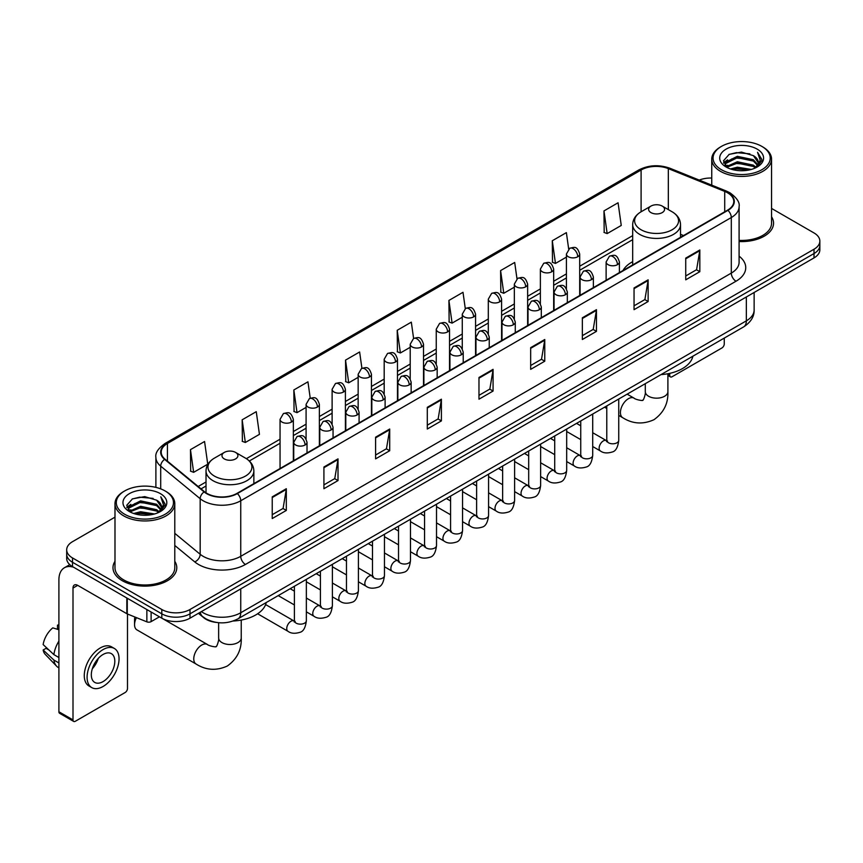 <?xml version="1.0" encoding="UTF-8"?>
<svg xmlns="http://www.w3.org/2000/svg" width="863" height="863" viewBox="0 0 863 863"><rect width="100%" height="100%" fill="white"/><g stroke="black" fill="none" stroke-linecap="round" stroke-linejoin="round"><path stroke-width="1.29" d="M632.676 261.694A35.221 20.334 0 0 0 623 270.518M216.354 622.428A19.935 11.51 180 0 1 203.744 617.714L198.414 613.313M114.984 517.153L72.524 541.673A19.935 11.51 0 0 0 66.688 549.807L66.688 558.49A19.935 11.51 0 0 0 72.524 566.624L161.802 618.178A19.935 11.51 0 0 0 190 618.178L814.014 257.908A19.935 11.51 0 0 0 819.85 249.763L819.85 245.426A19.935 11.51 0 0 1 814.014 253.56A19.935 11.51 0 0 0 819.85 245.426L819.85 241.079A19.935 11.51 0 0 0 814.014 232.945L771.554 208.425M66.688 549.807A19.935 11.51 0 0 0 72.524 557.951L161.802 609.494A19.935 11.51 0 0 0 190 609.494L190 613.83L814.014 253.56L190 613.83A19.935 11.51 0 0 1 161.802 613.83A19.935 11.51 0 0 0 190 613.83L190 618.178M72.524 557.951L72.524 562.288L161.802 613.83L72.524 562.288A19.935 11.51 0 0 1 66.688 554.154A19.935 11.51 0 0 0 72.524 562.288L72.524 566.624M114.984 561.306A31.899 18.414 0 0 0 112.988 567.714A31.899 18.414 0 0 0 122.33 580.734A31.899 18.414 0 0 0 157.098 584.726A31.899 18.414 0 0 0 176.786 567.714A31.899 18.414 0 0 0 174.79 561.306A31.899 18.414 0 0 1 176.786 567.714A31.899 18.414 0 0 1 157.098 584.726A31.899 18.414 0 0 1 122.33 580.734A31.899 18.414 0 0 1 112.988 567.714A31.899 18.414 0 0 1 114.984 561.306M727.552 192.794A21.262 12.276 180 0 1 733.777 201.478A21.262 12.276 180 0 1 727.552 210.151L236.991 493.377A21.262 12.276 180 0 1 204.531 491.737L165.049 459.192A21.262 12.276 180 0 1 161.208 452.147A21.262 12.276 180 0 1 167.433 443.463L641.101 170A21.262 12.276 180 0 1 668.329 168.619L724.715 191.413A21.262 12.276 180 0 1 727.552 192.794M727.93 192.578A21.802 12.589 0 0 0 725.017 191.165L668.642 168.371A21.802 12.589 0 0 0 640.724 169.784L167.055 443.248A21.802 12.589 0 0 0 164.617 459.364L204.1 491.921A21.802 12.589 0 0 0 237.357 493.593L727.93 210.367A21.802 12.589 0 0 0 727.93 192.578M272.233 496.851L272.233 518.555L286.322 510.421L286.322 488.717L272.233 496.851M272.233 514.704L283.086 508.436L286.268 489.44A5.318 3.074 -120 0 0 286.322 488.717M282.988 508.49L286.322 510.421M323.916 467.012L323.916 488.717L338.016 480.572L338.016 458.868L323.916 467.012M323.916 484.866L334.768 478.598L337.951 459.591A5.318 3.074 -120 0 0 338.016 458.868M334.682 478.652L338.016 480.572M375.599 437.174L375.599 458.868L389.698 450.734L389.698 429.03L375.599 437.174M375.599 455.028L386.462 448.749L389.645 429.752A5.318 3.074 -120 0 0 389.698 429.03M386.365 448.814L389.698 450.734M427.293 407.325L427.293 429.03L441.392 420.896L441.392 399.191L427.293 407.325M427.293 425.179L438.145 418.911L441.327 399.914A5.318 3.074 -120 0 0 441.392 399.191M438.059 418.965L441.392 420.896M685.729 258.123L685.729 279.828L699.828 271.683L699.828 249.979L685.729 258.123M685.729 275.977L696.592 269.698L699.774 250.702A5.318 3.074 -120 0 0 699.828 249.979M696.495 269.763L699.828 271.683M634.046 287.962L634.046 309.666L648.135 301.521L648.135 279.828L634.046 287.962M634.046 305.815L644.898 299.547L648.081 280.54A5.318 3.074 -120 0 0 648.135 279.828M644.801 299.601L648.135 301.521M582.352 317.8L582.352 339.504L596.452 331.37L596.452 309.666L582.352 317.8M582.352 335.653L593.215 329.386L596.398 310.389A5.318 3.074 -120 0 0 596.452 309.666M593.118 329.439L596.452 331.37M530.669 347.649L530.669 369.353L544.769 361.209L544.769 339.504L530.669 347.649M530.669 365.502L541.522 359.224L544.704 340.227A5.318 3.074 -120 0 0 544.769 339.504M541.425 359.288L544.769 361.209M478.976 377.487L478.976 399.191L493.075 391.047L493.075 369.342L478.976 377.487M478.976 395.34L489.839 389.073L493.021 370.065A5.318 3.074 -120 0 0 493.075 369.342M489.742 389.127L493.075 391.047M739.095 241.532A31.899 18.414 0 0 0 773.55 223.183A31.899 18.414 0 0 0 771.554 216.764A31.899 18.414 0 0 1 773.55 223.183A31.899 18.414 0 0 1 739.095 241.532M190 609.494L814.014 249.224A19.935 11.51 0 0 0 819.85 241.079M711.748 178.048A19.935 11.51 0 0 0 699.235 180.097M310.238 398.188L307.94 381.824L293.841 389.968L294.067 411.532M242.158 419.806L245.34 442.482L259.439 434.348L256.257 411.673L242.158 419.806L242.384 441.381M190.464 449.645L193.646 472.331L207.746 464.186L204.563 441.511L190.464 449.645L190.691 471.22M465.286 308.598L463 292.298L448.911 300.443L449.138 322.018M516.98 278.803L514.693 262.46L500.594 270.594L500.82 292.169M568.685 249.04L566.376 232.622L552.288 240.755L552.514 262.33M603.971 210.917L607.153 233.593L621.252 225.448L618.07 202.773L603.971 210.917L604.197 232.492M361.921 368.296L359.623 351.985L345.534 360.119L345.761 381.694M413.604 338.436L411.317 322.147L397.217 330.281L397.444 351.856M397.217 330.281L400.4 352.956L410.216 347.293M400.4 352.956L397.217 351.77M448.911 300.443L452.093 323.118L462.277 317.239M452.093 323.118L448.911 321.931M500.594 270.594L503.776 293.28L514.337 287.174M503.776 293.28L500.594 292.082M552.288 240.755L555.47 263.431L566.408 257.12M555.47 263.431L552.288 262.244M607.153 233.593L603.971 232.406M345.534 360.119L348.717 382.805L358.156 377.347M348.717 382.805L345.534 381.608M293.841 389.968L297.023 412.643L306.085 407.412M297.023 412.643L293.841 411.457M245.34 442.482L242.158 441.295M193.646 472.331L190.464 471.133M667.897 374.294L669.753 375.373A3.323 1.92 120 0 0 670.443 376.894A3.323 1.92 120 0 0 672.104 376.732L721.91 347.972A3.323 1.92 120 0 0 724.262 343.906L724.262 338.091M669.753 375.373L669.753 373.355M721.446 169.731A28.576 16.494 0 0 0 761.856 169.731A28.576 16.494 0 0 0 761.856 146.397L762.795 146.947A29.903 17.26 0 0 1 771.554 159.148A29.903 17.26 0 0 1 753.097 175.103A29.903 17.26 0 0 1 720.508 171.359A29.903 17.26 0 0 1 711.748 159.148A29.903 17.26 0 0 1 720.508 146.947L721.446 146.397A28.576 16.494 0 0 0 721.446 169.731M739.095 240.378A29.903 17.26 0 0 0 771.554 223.183L771.554 159.148M730.454 168.954L737.347 167.185L751.328 169.428M732.428 169.558L737.347 168.544L749.289 169.935M726.15 166.732L737.347 161.759L753.399 165.146L755.977 167.293M726.84 167.303L737.347 163.118L753.399 166.505L755.265 167.929M725.233 165.815L725.6 162.212L737.347 156.332L753.399 159.72L757.79 164.704M725.082 165.157L725.6 163.571L737.347 157.692L753.399 161.079L757.477 165.351M755.093 168.069A16.613 9.59 0 0 0 758.264 162.438A16.613 9.59 0 0 0 753.399 155.653L758.253 162.762M757.153 149.116A21.931 12.665 0 0 0 726.193 149.083A21.931 12.665 0 0 0 726.042 166.969A21.931 12.665 0 0 0 726.139 167.023A21.931 12.665 0 0 0 757.25 166.969A21.931 12.665 0 0 0 757.153 149.116M753.399 155.653L741.457 152.093L729.192 154.348L723.507 160.777L727.282 167.627M756.452 167.411L761.749 160.691L761.856 159.482L757.541 152.276L760.26 160.345L755.265 167.994M762.795 146.947L761.856 146.397A28.576 16.494 0 0 0 721.446 146.397M757.541 152.276L761.856 159.752M728.911 154.488L736.419 152.632L749.871 153.841M723.723 163.215L726.171 161.295M731.565 158.997L736.419 158.058L749.397 159.126M731.565 164.423L736.419 163.485L749.397 164.553M732.568 169.59L736.419 168.911L749.267 169.935M723.582 162.686L727.606 159.828M725.718 166.332L727.606 165.254M650.961 212.6A7.972 4.606 0 0 0 662.234 212.6A7.972 4.606 0 0 0 662.234 206.084L672.137 211.802A21.974 12.686 0 0 1 672.137 229.741A21.974 12.686 0 0 1 641.058 229.741A21.974 12.686 0 0 1 641.058 211.802C635.643 215.016 632.849 219.288 632.676 224.607A23.927 13.808 0 0 0 639.677 234.38A23.927 13.808 0 0 0 665.751 237.368A23.927 13.808 0 0 0 680.519 224.607C680.346 219.288 677.552 215.016 672.137 211.802L662.234 206.084A7.972 4.606 0 0 0 650.961 206.084A7.972 4.606 0 0 0 650.961 212.6M660.993 374.618A36.548 21.1 0 0 0 692.881 356.203M136.44 617.638A11.295 6.526 120 0 0 134.552 624.683L134.552 619.256A4.649 2.686 -60 0 1 135.006 617.056M134.552 624.683A11.295 6.526 120 0 0 136.893 629.861L196.095 664.035A11.295 6.526 -60 0 1 194.369 654.985A11.295 6.526 -60 0 1 201.748 645.028A11.295 6.526 -60 0 1 207.39 644.478C208.684 646.009 217.239 647.563 216.03 646.452C216.397 648.059 219.331 639.861 218.641 637.984A11.295 6.526 180 0 0 221.953 642.59A11.295 6.526 180 0 0 237.929 642.59A11.295 6.526 180 0 0 241.23 637.984C241.716 649.666 237.077 659.019 227.325 666.02C216.397 670.961 205.987 670.303 196.095 664.035M224.304 458.922A7.972 4.606 0 0 0 235.577 458.922A7.972 4.606 0 0 0 235.577 452.417L245.48 458.134A21.974 12.686 0 0 1 245.48 476.074A21.974 12.686 0 0 1 214.402 476.074A21.974 12.686 0 0 1 214.402 458.134C208.986 461.349 206.192 465.621 206.02 470.939A23.927 13.808 0 0 0 213.021 480.702A23.927 13.808 0 0 0 239.094 483.701A23.927 13.808 0 0 0 253.862 470.939C253.69 465.621 250.885 461.349 245.48 458.134L235.577 452.417A7.972 4.606 0 0 0 224.304 452.417A7.972 4.606 0 0 0 224.304 458.922M233.193 621.015A36.548 21.1 0 0 0 266.225 602.536M151.111 611.996L151.111 621.63L159.45 616.818M73.517 567.207A26.58 15.351 -120 0 0 64.401 567.757A26.58 15.351 -120 0 0 58.9 579.925L58.9 711.77L72.999 719.904L72.999 588.059A6.645 3.84 60 0 1 74.369 585.017A6.645 3.84 60 0 1 77.692 585.351L126.829 613.712L126.829 597.983M72.999 719.904A3.323 1.92 120 0 0 73.679 721.425L59.59 713.291A3.323 1.92 -60 0 1 58.9 711.77M73.679 721.425A3.323 1.92 120 0 0 75.34 721.263L125.157 692.504A3.323 1.92 120 0 0 127.497 688.437L127.497 614.025M151.111 621.63A3.323 1.92 180 0 1 146.861 621.845L127.271 613.927A3.323 1.92 180 0 1 126.829 613.712M103.064 681.597A16.613 9.59 120 0 0 113.916 666.959A16.613 9.59 120 0 0 111.37 653.647A16.613 9.59 120 0 0 103.064 654.478A16.613 9.59 120 0 0 92.212 669.116A16.613 9.59 120 0 0 94.757 682.428A16.613 9.59 120 0 0 103.064 681.597M92.33 668.728A16.613 9.59 120 0 0 98.296 658.393M58.9 625.589L57.487 625.168L57.487 628.501L58.9 629.321M114.369 648.469L111.543 646.84A22.589 13.042 120 0 0 100.248 647.962A22.589 13.042 120 0 0 85.491 667.876A22.589 13.042 120 0 0 88.954 685.977L91.769 687.606A22.589 13.042 120 0 0 103.064 686.484A22.589 13.042 120 0 0 117.832 666.581A22.589 13.042 120 0 0 114.369 648.469A22.589 13.042 120 0 0 103.064 649.591A22.589 13.042 120 0 0 88.306 669.505A22.589 13.042 120 0 0 91.769 687.606M58.9 641.123A21.931 12.665 120 0 0 53.905 654.639L43.15 644.575A17.282 9.978 120 0 1 52.794 627.876L58.9 629.731M58.9 657.52L53.905 654.639M48.964 650.022L46.041 648.329L43.15 650.001L53.905 660.066L58.9 662.946M53.905 660.066A21.931 12.665 120 0 0 56.613 666.193A21.931 12.665 120 0 0 58.274 667.498L58.9 667.854M58.9 624.769A17.282 9.978 120 0 0 57.487 625.168M43.15 650.001A17.282 9.978 120 0 0 45.189 654.305L56.613 666.193M124.682 514.272A28.576 16.494 0 0 0 165.092 514.272A28.576 16.494 0 0 0 165.092 490.939L166.03 491.479A29.903 17.26 0 0 1 174.79 503.69A29.903 17.26 0 0 1 156.332 519.645A29.903 17.26 0 0 1 123.743 515.901A29.903 17.26 0 0 1 114.984 503.69A29.903 17.26 0 0 1 123.743 491.479L124.682 490.939A28.576 16.494 0 0 0 124.682 514.272M114.984 503.69L114.984 567.714A29.903 17.26 0 0 0 123.743 579.925A29.903 17.26 0 0 0 156.332 583.668A29.903 17.26 0 0 0 174.79 567.714L174.79 503.69M133.689 513.496L140.593 511.727L154.563 513.96M135.664 514.089L140.593 513.075L152.524 514.467M129.385 511.274L140.593 506.301L156.635 509.688L159.213 511.824M130.076 511.835L140.593 507.649L156.635 511.036L158.501 512.471M128.468 510.346L128.846 506.754L140.593 500.874L156.635 504.262L161.025 509.246M128.328 509.688L128.846 508.102L140.593 502.223L156.635 505.61L160.712 509.893M158.328 512.611A16.613 9.59 0 0 0 161.5 506.969A16.613 9.59 0 0 0 156.635 500.184L161.489 507.304M160.399 493.647A21.931 12.665 0 0 0 129.428 493.625A21.931 12.665 0 0 0 129.288 511.5A21.931 12.665 0 0 0 129.385 511.554A21.931 12.665 0 0 0 160.486 511.5A21.931 12.665 0 0 0 160.399 493.647M156.635 500.184L144.693 496.624L132.438 498.879L126.742 505.308L130.518 512.158M159.698 511.942L164.995 505.222L165.092 504.014L160.788 496.808L163.506 504.887L158.512 512.525M166.03 491.479L165.092 490.939A28.576 16.494 0 0 0 124.682 490.939M160.788 496.808L165.092 504.294M132.147 499.019L139.655 497.174L153.118 498.383M126.958 507.757L129.418 505.826M134.811 503.539L139.655 502.6L152.632 503.658M134.811 508.965L139.655 508.027L152.632 509.084M135.804 514.132L139.655 513.453L152.503 514.477M126.818 507.217L130.842 504.359M128.965 510.874L130.842 509.785M201.37 611.608A26.58 15.351 0 0 0 203.15 612.752A26.58 15.351 0 0 0 240.745 612.752L746.344 320.842A26.58 15.351 0 0 0 754.133 309.99C754.327 316.592 750.81 322.233 743.593 326.926L237.994 618.836A13.29 7.67 60 0 0 240.745 612.752L240.745 588.879M746.344 296.969L746.344 320.842A13.29 7.67 60 0 1 743.593 326.926M200.292 612.234A13.29 8.889 129.5 0 0 202.611 616.549L198.576 613.226M814.014 257.908L814.014 249.224M161.802 618.178L161.802 609.494M739.095 256.16A33.226 19.18 180 0 1 736.01 281.23L245.448 564.456A6.645 3.84 60 0 1 240.745 556.322L731.306 273.096A26.58 15.351 0 0 0 739.095 262.244L739.095 206.678A26.58 15.351 180 0 1 731.306 217.53A6.645 3.84 -120 0 0 727.93 210.367M245.448 564.456A33.226 19.18 180 0 1 198.458 564.456A33.226 19.18 180 0 1 194.736 561.899L174.79 545.459M204.1 491.921A6.645 4.444 129.5 0 0 200.173 498.706L200.173 554.273A26.58 15.351 0 0 0 203.15 556.322A26.58 15.351 0 0 0 240.745 556.322L240.745 500.756A26.58 15.351 180 0 1 200.173 498.706L160.701 466.16A26.58 15.351 180 0 1 155.89 457.358L155.89 487.379M739.095 206.678C739.979 202.535 736.926 197.897 729.936 192.783L726.441 191.09A6.645 3.107 112 0 0 725.017 191.165M726.441 191.09L670.055 168.296C659.052 164.402 648.609 164.973 638.717 170A6.645 3.84 60 0 1 640.724 169.784M167.055 443.248A6.645 3.84 -120 0 0 165.049 443.463C158.156 448.426 155.103 453.053 155.89 457.358M164.617 459.364A6.645 4.444 129.5 0 0 160.701 466.16L160.701 488.857M670.055 168.296A6.645 3.107 112 0 0 668.642 168.371M237.357 493.593A6.645 3.84 60 0 1 240.745 500.756L731.306 217.53L731.306 273.096A6.645 3.84 60 0 0 736.01 281.23M174.79 533.345L200.173 554.273A6.645 4.444 -50.5 0 1 194.736 561.899M167.433 443.463L167.433 461.155M724.715 191.413L724.715 211.791M668.329 168.619L668.329 209.601M683.561 235.556L680.519 234.326M641.101 170L641.101 211.78M632.676 235.631L579.699 266.225M566.408 273.895L553.668 281.252M540.378 288.922L527.638 296.279M514.337 303.949L501.597 311.306M488.307 318.976L475.567 326.333M462.277 334.013L449.537 341.37M436.247 349.04L423.506 356.397M410.216 364.067L397.476 371.424M384.186 379.094L371.446 386.451M358.156 394.132L345.405 401.489M332.115 409.159L319.375 416.516M306.085 424.186L293.344 431.543M280.054 439.213L246.365 458.674M206.02 481.964L198.166 486.495M478.976 378.177L493.021 370.065M530.669 348.328L544.704 340.227M582.352 318.49L596.398 310.389M634.046 288.652L648.081 280.54M685.729 258.803L699.774 250.702M427.293 408.016L441.327 399.914M375.599 437.854L389.645 429.752M323.916 467.703L337.951 459.591M272.233 497.541L286.268 489.44M667.897 373.733L667.897 391.651A11.295 6.526 180 0 1 664.586 396.257A11.295 6.526 180 0 1 648.609 396.257A11.295 6.526 180 0 1 645.297 391.651C645.988 393.539 643.054 401.726 642.687 400.119C643.906 401.23 635.341 399.677 634.057 398.145L627.142 394.154M667.897 391.651C668.372 403.345 663.744 412.687 653.992 419.688C643.054 424.628 632.644 423.97 622.752 417.714A11.295 6.526 -60 0 1 621.026 408.663A11.295 6.526 -60 0 1 628.404 398.706A11.295 6.526 -60 0 1 634.057 398.145M617.455 264.661A6.645 3.84 0 0 0 619.407 261.942C616.711 253.42 614.089 255.114 609.44 256.192A6.645 3.84 60 0 1 612.762 256.516A6.645 3.84 -120 0 1 617.455 264.661A6.645 3.84 0 0 1 608.059 264.661A6.645 3.84 0 0 1 606.117 261.942L609.44 256.192M592.708 446.527L600.368 450.95A5.976 3.452 -60 0 1 599.451 446.16A5.976 3.452 -60 0 1 603.356 440.885A5.976 3.452 -60 0 1 603.625 440.745A5.976 3.452 -60 0 1 606.355 440.594L592.708 432.719M607.12 441.198L606.581 441.64L606.775 440.346A5.976 3.452 -0 0 0 608.523 442.784A5.976 3.452 -0 0 0 616.711 442.935A5.976 3.452 -0 0 0 618.739 440.346C617.919 447.293 615.772 451.166 612.288 451.985C607.282 453.507 603.313 453.161 600.368 450.95M591.425 279.688A6.645 3.84 0 0 0 593.366 276.969C590.67 268.447 588.048 270.151 583.399 271.219A6.645 3.84 60 0 1 586.721 271.543A6.645 3.84 -120 0 1 591.425 279.688A6.645 3.84 0 0 1 582.029 279.688A6.645 3.84 0 0 1 580.076 276.969L583.399 271.219M566.678 461.554L574.337 465.977A5.976 3.452 -60 0 1 573.42 461.187A5.976 3.452 -60 0 1 577.325 455.923A5.976 3.452 -60 0 1 577.595 455.772A5.976 3.452 -60 0 1 580.314 455.621L566.678 447.746M581.09 456.225L580.551 456.667L580.745 455.373A5.976 3.452 -0 0 0 582.493 457.822A5.976 3.452 -0 0 0 590.68 457.962A5.976 3.452 -0 0 0 592.708 455.373C591.889 462.32 589.731 466.203 586.257 467.012C581.252 468.533 577.282 468.188 574.337 465.977M565.394 294.714A6.645 3.84 0 0 0 567.336 292.007C564.639 283.474 562.018 285.178 557.369 286.246A6.645 3.84 60 0 1 560.691 286.581A6.645 3.84 -120 0 1 565.394 294.714A6.645 3.84 0 0 1 555.999 294.714A6.645 3.84 0 0 1 554.046 292.007L557.369 286.246M540.637 476.581L548.307 481.015A5.976 3.452 -60 0 1 547.39 476.214A5.976 3.452 -60 0 1 551.295 470.95A5.976 3.452 -60 0 1 551.565 470.799A5.976 3.452 -60 0 1 554.283 470.648L540.637 462.773M555.06 471.252L554.521 471.694L554.715 470.4A5.976 3.452 -0 0 0 556.462 472.848A5.976 3.452 -0 0 0 564.65 473A5.976 3.452 -0 0 0 566.678 470.4C565.858 477.347 563.701 481.23 560.216 482.039C555.222 483.56 551.252 483.215 548.307 481.015M539.364 309.741A6.645 3.84 0 0 0 541.306 307.034C538.609 298.512 535.988 300.205 531.338 301.273A6.645 3.84 60 0 1 534.661 301.608A6.645 3.84 -120 0 1 539.364 309.741A6.645 3.84 0 0 1 529.958 309.741A6.645 3.84 0 0 1 528.016 307.034L531.338 301.273M514.607 491.619L522.277 496.042A5.976 3.452 -60 0 1 521.36 491.252A5.976 3.452 -60 0 1 525.265 485.977A5.976 3.452 -60 0 1 525.535 485.837A5.976 3.452 -60 0 1 528.253 485.686L514.607 477.8M529.019 486.279L528.49 486.721L528.685 485.438A5.976 3.452 -0 0 0 530.432 487.875A5.976 3.452 -0 0 0 538.62 488.026A5.976 3.452 -0 0 0 540.637 485.438C539.817 492.374 537.671 496.257 534.186 497.066C529.192 498.587 525.222 498.242 522.277 496.042M513.323 324.779A6.645 3.84 0 0 0 515.276 322.061C512.579 313.539 509.957 315.232 505.308 316.311A6.645 3.84 60 0 1 508.631 316.635A6.645 3.84 -120 0 1 513.323 324.779A6.645 3.84 0 0 1 503.927 324.779A6.645 3.84 0 0 1 501.986 322.061L505.308 316.311M488.577 506.646L496.247 511.069A5.976 3.452 -60 0 1 495.33 506.279A5.976 3.452 -60 0 1 499.235 501.004A5.976 3.452 -60 0 1 499.494 500.864A5.976 3.452 -60 0 1 502.223 500.713L488.577 492.838M502.989 501.317L502.46 501.759L502.644 500.464A5.976 3.452 -0 0 0 504.402 502.902A5.976 3.452 -0 0 0 512.59 503.053A5.976 3.452 -0 0 0 514.607 500.464C513.787 507.412 511.64 511.284 508.156 512.104C503.161 513.625 499.192 513.28 496.247 511.069M487.293 339.806A6.645 3.84 0 0 0 489.245 337.088C486.549 328.566 483.927 330.259 479.278 331.338A6.645 3.84 60 0 1 482.6 331.662A6.645 3.84 -120 0 1 487.293 339.806A6.645 3.84 0 0 1 477.897 339.806A6.645 3.84 0 0 1 475.955 337.088L479.278 331.338M462.546 521.673L470.206 526.096A5.976 3.452 -60 0 1 469.289 521.306A5.976 3.452 -60 0 1 473.204 516.031A5.976 3.452 -60 0 1 473.463 515.891A5.976 3.452 -60 0 1 476.193 515.74L462.546 507.865M476.959 516.344L476.43 516.786L476.613 515.491A5.976 3.452 -0 0 0 478.372 517.929A5.976 3.452 -0 0 0 486.549 518.08A5.976 3.452 -0 0 0 488.577 515.491C487.757 522.439 485.61 526.322 482.126 527.131C477.131 528.652 473.161 528.307 470.206 526.096M461.263 354.833A6.645 3.84 0 0 0 463.215 352.126C460.518 343.593 457.897 345.297 453.248 346.365A6.645 3.84 60 0 1 456.57 346.699A6.645 3.84 -120 0 1 461.263 354.833A6.645 3.84 0 0 1 451.867 354.833A6.645 3.84 0 0 1 449.925 352.126L453.248 346.365M436.516 536.7L444.175 541.123A5.976 3.452 -60 0 1 443.258 536.333A5.976 3.452 -60 0 1 447.163 531.069A5.976 3.452 -60 0 1 447.433 530.918A5.976 3.452 -60 0 1 450.162 530.767L436.516 522.892M450.928 531.371L450.389 531.813L450.583 530.518A5.976 3.452 -0 0 0 452.341 532.967A5.976 3.452 -0 0 0 460.518 533.107A5.976 3.452 -0 0 0 462.546 530.518C461.727 537.466 459.58 541.349 456.096 542.158C451.101 543.679 447.12 543.334 444.175 541.123M435.232 369.86A6.645 3.84 0 0 0 437.174 367.153C434.477 358.63 431.856 360.324 427.207 361.392A6.645 3.84 60 0 1 430.529 361.726A6.645 3.84 -120 0 1 435.232 369.86A6.645 3.84 0 0 1 425.837 369.86A6.645 3.84 0 0 1 423.884 367.153L427.207 361.392M410.486 551.737L418.145 556.16A5.976 3.452 -60 0 1 417.228 551.36A5.976 3.452 -60 0 1 421.133 546.096A5.976 3.452 -60 0 1 421.403 545.955A5.976 3.452 -60 0 1 424.121 545.794L410.486 537.919M424.898 546.398L424.359 546.84L424.553 545.556A5.976 3.452 -0 0 0 426.3 547.994A5.976 3.452 -0 0 0 434.488 548.145A5.976 3.452 -0 0 0 436.516 545.556C435.696 552.493 433.539 556.376 430.065 557.185C425.06 558.706 421.09 558.361 418.145 556.16M409.202 384.887A6.645 3.84 0 0 0 411.144 382.18C408.447 373.657 405.826 375.351 401.176 376.419A6.645 3.84 60 0 1 404.499 376.753A6.645 3.84 -120 0 1 409.202 384.887A6.645 3.84 0 0 1 399.806 384.887A6.645 3.84 0 0 1 397.854 382.18L401.176 376.419M384.456 566.764L392.115 571.187A5.976 3.452 -60 0 1 391.198 566.398A5.976 3.452 -60 0 1 395.103 561.123A5.976 3.452 -60 0 1 395.373 560.982A5.976 3.452 -60 0 1 398.091 560.831L384.456 552.946M398.868 561.435L398.328 561.878L398.523 560.583A5.976 3.452 -0 0 0 400.27 563.021A5.976 3.452 -0 0 0 408.458 563.172A5.976 3.452 -0 0 0 410.486 560.583C409.666 567.53 407.509 571.403 404.035 572.223C399.03 573.733 395.06 573.399 392.115 571.187M383.172 399.925A6.645 3.84 0 0 0 385.114 397.207C382.417 388.684 379.796 390.378 375.146 391.457A6.645 3.84 60 0 1 378.469 391.78A6.645 3.84 -120 0 1 383.172 399.925A6.645 3.84 0 0 1 373.776 399.925A6.645 3.84 0 0 1 371.824 397.207L375.146 391.457M358.415 581.791L366.085 586.214A5.976 3.452 -60 0 1 365.168 581.425A5.976 3.452 -60 0 1 369.073 576.15A5.976 3.452 -60 0 1 369.342 576.009A5.976 3.452 -60 0 1 372.061 575.858L358.415 567.983M372.838 576.462L372.298 576.905L372.492 575.61A5.976 3.452 -0 0 0 374.24 578.048A5.976 3.452 -0 0 0 382.428 578.199A5.976 3.452 -0 0 0 384.456 575.61C383.636 582.557 381.478 586.43 377.994 587.25C372.999 588.771 369.03 588.426 366.085 586.214M357.142 414.952A6.645 3.84 0 0 0 359.084 412.234C356.387 403.711 353.765 405.416 349.116 406.484A6.645 3.84 60 0 1 352.438 406.807A6.645 3.84 -120 0 1 357.142 414.952A6.645 3.84 0 0 1 347.735 414.952A6.645 3.84 0 0 1 345.793 412.234L349.116 406.484M332.384 596.818L340.054 601.241A5.976 3.452 -60 0 1 339.137 596.452A5.976 3.452 -60 0 1 343.043 591.187A5.976 3.452 -60 0 1 343.301 591.036A5.976 3.452 -60 0 1 346.031 590.885L332.384 583.01M346.797 591.489L346.268 591.932L346.462 590.637A5.976 3.452 -0 0 0 348.21 593.086A5.976 3.452 -0 0 0 356.397 593.226A5.976 3.452 -0 0 0 358.415 590.637C357.595 597.584 355.448 601.468 351.964 602.277C346.969 603.798 342.999 603.453 340.054 601.241M331.101 429.979A6.645 3.84 0 0 0 333.053 427.271C330.356 418.738 327.735 420.443 323.086 421.511A6.645 3.84 60 0 1 326.408 421.845A6.645 3.84 -120 0 1 331.101 429.979A6.645 3.84 0 0 1 321.705 429.979A6.645 3.84 0 0 1 319.763 427.271L323.086 421.511M306.354 611.845L314.013 616.279A5.976 3.452 -60 0 1 313.096 611.479A5.976 3.452 -60 0 1 317.012 606.214A5.976 3.452 -60 0 1 317.271 606.063A5.976 3.452 -60 0 1 320 605.912L306.354 598.037M320.766 606.516L320.238 606.959L320.421 605.664A5.976 3.452 -0 0 0 322.179 608.113A5.976 3.452 -0 0 0 330.356 608.264A5.976 3.452 -0 0 0 332.384 605.664C331.565 612.611 329.418 616.495 325.934 617.304C320.939 618.825 316.969 618.48 314.013 616.279M305.071 445.006A6.645 3.84 0 0 0 307.023 442.298C304.326 433.776 301.705 435.47 297.055 436.538A6.645 3.84 60 0 1 300.378 436.872A6.645 3.84 -120 0 1 305.071 445.006A6.645 3.84 0 0 1 295.675 445.006A6.645 3.84 0 0 1 293.733 442.298L297.055 436.538M257.627 613.776L287.983 631.306A5.976 3.452 -60 0 1 287.066 626.516A5.976 3.452 -60 0 1 290.982 621.241A5.976 3.452 -60 0 1 291.241 621.101A5.976 3.452 -60 0 1 293.97 620.95L265.621 604.575M294.736 621.543L294.197 621.986L294.391 620.702A5.976 3.452 -0 0 0 296.149 623.14A5.976 3.452 -0 0 0 304.326 623.291A5.976 3.452 -0 0 0 306.354 620.702C305.534 627.638 303.388 631.522 299.903 632.331C294.909 633.852 290.928 633.507 287.983 631.306M577.746 256.764A6.645 3.84 0 0 0 579.699 254.046C577.002 245.524 574.38 247.228 569.731 248.296A6.645 3.84 60 0 1 573.054 248.62A6.645 3.84 -120 0 1 577.746 256.764A6.645 3.84 0 0 1 568.35 256.764A6.645 3.84 0 0 1 566.408 254.046L569.731 248.296M551.716 271.791A6.645 3.84 0 0 0 553.668 269.083C550.972 260.55 548.35 262.255 543.701 263.323A6.645 3.84 60 0 1 547.023 263.657A6.645 3.84 -120 0 1 551.716 271.791A6.645 3.84 0 0 1 542.32 271.791A6.645 3.84 0 0 1 540.378 269.083L543.701 263.323M525.686 286.818A6.645 3.84 0 0 0 527.638 284.11C524.941 275.588 522.32 277.282 517.66 278.35A6.645 3.84 60 0 1 520.993 278.684A6.645 3.84 -120 0 1 525.686 286.818A6.645 3.84 0 0 1 516.29 286.818A6.645 3.84 0 0 1 514.337 284.11L517.66 278.35M499.655 301.856A6.645 3.84 0 0 0 501.597 299.137C498.9 290.615 496.279 292.309 491.63 293.388A6.645 3.84 60 0 1 494.952 293.711A6.645 3.84 -120 0 1 499.655 301.856A6.645 3.84 0 0 1 490.26 301.856A6.645 3.84 0 0 1 488.307 299.137L491.63 293.388M473.625 316.883A6.645 3.84 0 0 0 475.567 314.164C472.87 305.642 470.249 307.336 465.599 308.415A6.645 3.84 60 0 1 468.922 308.738A6.645 3.84 -120 0 1 473.625 316.883A6.645 3.84 0 0 1 464.229 316.883A6.645 3.84 0 0 1 462.277 314.164L465.599 308.415M447.595 331.91A6.645 3.84 0 0 0 449.537 329.191C446.84 320.669 444.218 322.374 439.569 323.442A6.645 3.84 60 0 1 442.892 323.765A6.645 3.84 -120 0 1 447.595 331.91A6.645 3.84 0 0 1 438.188 331.91A6.645 3.84 0 0 1 436.247 329.191L439.569 323.442M421.554 346.937A6.645 3.84 0 0 0 423.506 344.229C420.81 335.707 418.188 337.401 413.539 338.469A6.645 3.84 60 0 1 416.861 338.803A6.645 3.84 -120 0 1 421.554 346.937A6.645 3.84 0 0 1 412.158 346.937A6.645 3.84 0 0 1 410.216 344.229L413.539 338.469M395.524 361.964A6.645 3.84 0 0 0 397.476 359.256C394.779 350.734 392.158 352.428 387.509 353.496A6.645 3.84 60 0 1 390.831 353.83A6.645 3.84 -120 0 1 395.524 361.964A6.645 3.84 0 0 1 386.128 361.964A6.645 3.84 0 0 1 384.186 359.256L387.509 353.496M369.493 377.002A6.645 3.84 0 0 0 371.446 374.283C368.749 365.761 366.128 367.455 361.478 368.533A6.645 3.84 60 0 1 364.801 368.857A6.645 3.84 -120 0 1 369.493 377.002A6.645 3.84 0 0 1 360.098 377.002A6.645 3.84 0 0 1 358.156 374.283L361.478 368.533M343.463 392.029A6.645 3.84 0 0 0 345.405 389.31C342.708 380.788 340.087 382.492 335.437 383.56A6.645 3.84 60 0 1 338.76 383.884A6.645 3.84 -120 0 1 343.463 392.029A6.645 3.84 0 0 1 334.067 392.029A6.645 3.84 0 0 1 332.115 389.31L335.437 383.56M317.433 407.056A6.645 3.84 0 0 0 319.375 404.348C316.678 395.815 314.056 397.519 309.407 398.587A6.645 3.84 60 0 1 312.73 398.922A6.645 3.84 -120 0 1 317.433 407.056A6.645 3.84 0 0 1 308.037 407.056A6.645 3.84 0 0 1 306.085 404.348L309.407 398.587M291.403 422.083A6.645 3.84 0 0 0 293.344 419.375C290.648 410.853 288.026 412.546 283.377 413.614A6.645 3.84 60 0 1 286.699 413.949A6.645 3.84 -120 0 1 291.403 422.083A6.645 3.84 0 0 1 282.007 422.083A6.645 3.84 0 0 1 280.054 419.375L283.377 413.614M72.999 588.059L77.692 585.351M127.271 598.232L127.271 613.927M146.861 621.845L146.861 609.548M237.994 618.836C227.293 624.208 216.602 624.208 205.912 618.836L202.611 616.549M754.133 309.99L754.133 292.471M638.717 170L165.049 443.463M632.676 239.677L579.699 270.27M566.408 277.94L553.668 285.297M540.378 292.967L527.638 300.324M514.337 307.994L501.597 315.351M488.307 323.032L475.567 330.378M462.277 338.059L449.537 345.416M436.247 353.086L423.506 360.443M410.216 368.113L397.476 375.47M384.186 383.14L371.446 390.497M358.156 398.177L345.405 405.534M332.115 413.204L319.375 420.561M306.085 428.231L293.344 435.588M280.054 443.258L249.342 460.993M206.02 486.009L201.057 488.868M670.443 376.894L667.897 375.427M725.039 165.577L725.039 164.477M711.748 185.157L711.748 159.148M622.752 417.714L618.739 415.394M606.775 408.479L604.553 407.196M680.519 237.303L680.519 224.607M632.676 264.93L632.676 224.607M650.961 206.084L641.058 211.802M645.297 383.679L645.297 391.651M241.23 620.066L241.23 637.984M253.862 483.636L253.862 470.939M206.02 492.827L206.02 470.939M224.304 452.417L214.402 458.134M207.39 644.478L162.535 618.577M218.641 622.708L218.641 637.984M607.563 441.069L606.355 440.594M618.739 399.008L618.739 440.346M619.407 272.589L619.407 261.942M580.745 439.623L566.678 431.5M606.775 405.912L606.775 440.346M606.117 280.27L606.117 261.942M580.745 425.804L576.538 423.377M581.533 456.106L580.314 455.621M592.708 414.046L592.708 455.373M593.366 287.627L593.366 276.969M554.715 454.65L540.637 446.527M580.745 420.95L580.745 455.373M580.076 295.297L580.076 276.969M554.715 440.842L550.497 438.404M555.502 471.133L554.283 470.648M566.678 429.073L566.678 470.4M567.336 302.654L567.336 292.007M528.685 469.677L514.607 461.554M554.715 435.977L554.715 470.4M554.046 310.324L554.046 292.007M528.685 455.869L524.467 453.442M529.472 486.16L528.253 485.686M540.637 444.1L540.637 485.438M541.306 317.681L541.306 307.034M502.644 484.704L488.577 476.581M528.685 451.004L528.685 485.438M528.016 325.351L528.016 307.034M502.644 470.896L498.436 468.469M503.442 501.187L502.223 500.713M514.607 459.127L514.607 500.464M515.276 332.708L515.276 322.061M476.613 499.742L462.546 491.619M502.644 466.031L502.644 500.464M501.986 340.389L501.986 322.061M476.613 485.923L472.406 483.496M477.401 516.214L476.193 515.74M488.577 474.154L488.577 515.491M489.245 347.746L489.245 337.088M450.583 514.769L436.516 506.646M476.613 481.069L476.613 515.491M475.955 355.416L475.955 337.088M450.583 500.961L446.376 498.523M451.371 531.252L450.162 530.767M462.546 489.192L462.546 530.518M463.215 362.773L463.215 352.126M424.553 529.796L410.486 521.673M450.583 496.096L450.583 530.518M449.925 370.443L449.925 352.126M424.553 515.988L420.346 513.55M425.34 546.279L424.121 545.794M436.516 504.219L436.516 545.556M437.174 377.8L437.174 367.153M398.523 544.823L384.456 536.7M424.553 511.123L424.553 545.556M423.884 385.47L423.884 367.153M398.523 531.015L394.315 528.588M399.31 561.306L398.091 560.831M410.486 519.246L410.486 560.583M411.144 392.827L411.144 382.18M372.492 559.86L358.415 551.737M398.523 526.15L398.523 560.583M397.854 400.508L397.854 382.18M372.492 546.042L368.274 543.614M373.28 576.333L372.061 575.858M384.456 534.273L384.456 575.61M385.114 407.854L385.114 397.207M346.462 574.887L332.384 566.764M372.492 541.177L372.492 575.61M371.824 415.535L371.824 397.207M346.462 561.069L342.244 558.641M347.25 591.371L346.031 590.885M358.415 549.31L358.415 590.637M359.084 422.892L359.084 412.234M320.421 589.914L306.354 581.791M346.462 556.214L346.462 590.637M345.793 430.561L345.793 412.234M320.421 576.106L316.214 573.668M321.209 606.398L320 605.912M332.384 564.337L332.384 605.664M333.053 437.919L333.053 427.271M294.391 604.941L278.22 595.61M320.421 571.241L320.421 605.664M319.763 445.588L319.763 427.271M294.391 591.133L290.184 588.706M295.178 621.425L293.97 620.95M306.354 579.364L306.354 620.702M307.023 452.946L307.023 442.298M294.391 586.268L294.391 620.702M293.733 460.615L293.733 442.298M579.699 295.513L579.699 254.046M566.408 288.609L566.408 254.046M553.668 310.551L553.668 269.083M540.378 303.636L540.378 269.083M527.638 325.578L527.638 284.11M514.337 318.663L514.337 284.11M501.597 340.605L501.597 299.137M488.307 333.701L488.307 299.137M475.567 355.632L475.567 314.164M462.277 348.728L462.277 314.164M449.537 370.669L449.537 329.191M436.247 363.755L436.247 329.191M423.506 385.696L423.506 344.229M410.216 378.781L410.216 344.229M397.476 400.723L397.476 359.256M384.186 393.819L384.186 359.256M371.446 415.75L371.446 374.283M358.156 408.846L358.156 374.283M345.405 430.777L345.405 389.31M332.115 423.873L332.115 389.31M319.375 445.815L319.375 404.348M306.085 438.9L306.085 404.348M293.344 460.842L293.344 419.375M280.054 468.512L280.054 419.375M64.401 567.757L69.784 564.65M128.274 510.119L128.274 509.019"/></g></svg>
